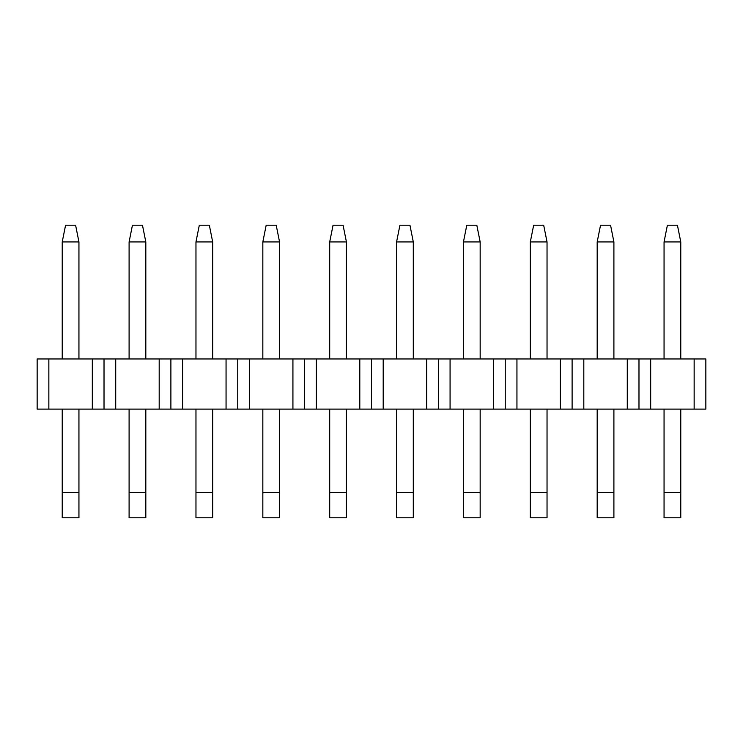 <?xml version="1.0" encoding="UTF-8"?>
<svg xmlns="http://www.w3.org/2000/svg" width="743" height="743" viewBox="0 0 743 743"><rect width="100%" height="100%" fill="white"/><g stroke="black" fill="none" stroke-linecap="round" stroke-linejoin="round"><path stroke-width="1.11" d="M667.4 225.222L677.43 225.222L680.774 241.939L664.056 241.939L667.4 225.222M664.056 241.939L664.056 358.962M664.056 409.114L664.056 492.702L680.774 492.702L680.774 409.114M680.774 358.962L680.774 241.939M680.774 492.702L680.774 517.778L664.056 517.778L664.056 492.702M600.53 225.222L610.56 225.222L613.904 241.939L597.186 241.939L600.53 225.222M597.186 241.939L597.186 358.962M597.186 409.114L597.186 492.702L613.904 492.702L613.904 409.114M613.904 358.962L613.904 241.939M613.904 492.702L613.904 517.778L597.186 517.778L597.186 492.702M533.66 225.222L543.69 225.222L547.034 241.939L530.316 241.939L533.66 225.222M530.316 241.939L530.316 358.962M530.316 409.114L530.316 492.702L547.034 492.702L547.034 409.114M547.034 358.962L547.034 241.939M547.034 492.702L547.034 517.778L530.316 517.778L530.316 492.702M466.79 225.222L476.82 225.222L480.164 241.939L463.446 241.939L466.79 225.222M463.446 241.939L463.446 358.962M463.446 409.114L463.446 492.702L480.164 492.702L480.164 409.114M480.164 358.962L480.164 241.939M480.164 492.702L480.164 517.778L463.446 517.778L463.446 492.702M399.92 225.222L409.95 225.222L413.294 241.939L396.576 241.939L399.92 225.222M396.576 241.939L396.576 358.962M396.576 409.114L396.576 492.702L413.294 492.702L413.294 409.114M413.294 358.962L413.294 241.939M413.294 492.702L413.294 517.778L396.576 517.778L396.576 492.702M333.05 225.222L343.08 225.222L346.424 241.939L329.706 241.939L333.05 225.222M329.706 241.939L329.706 358.962M329.706 409.114L329.706 492.702L346.424 492.702L346.424 409.114M346.424 358.962L346.424 241.939M346.424 492.702L346.424 517.778L329.706 517.778L329.706 492.702M266.18 225.222L276.21 225.222L279.554 241.939L262.836 241.939L266.18 225.222M262.836 241.939L262.836 358.962M262.836 409.114L262.836 492.702L279.554 492.702L279.554 409.114M279.554 358.962L279.554 241.939M279.554 492.702L279.554 517.778L262.836 517.778L262.836 492.702M199.31 225.222L209.34 225.222L212.684 241.939L195.966 241.939L199.31 225.222M195.966 241.939L195.966 358.962M195.966 409.114L195.966 492.702L212.684 492.702L212.684 409.114M212.684 358.962L212.684 241.939M212.684 492.702L212.684 517.778L195.966 517.778L195.966 492.702M132.44 225.222L142.47 225.222L145.814 241.939L129.096 241.939L132.44 225.222M129.096 241.939L129.096 358.962M129.096 409.114L129.096 492.702L145.814 492.702L145.814 409.114M145.814 358.962L145.814 241.939M145.814 492.702L145.814 517.778L129.096 517.778L129.096 492.702M65.57 225.222L75.6 225.222L78.944 241.939L62.226 241.939L65.57 225.222M62.226 241.939L62.226 358.962M62.226 409.114L62.226 492.702L78.944 492.702L78.944 409.114M78.944 358.962L78.944 241.939M78.944 492.702L78.944 517.778L62.226 517.778L62.226 492.702M104.02 358.962L104.02 409.114L37.15 409.114L37.15 358.962L705.85 358.962L705.85 409.114L650.682 409.114L650.682 358.962M694.148 358.962L694.148 409.114M627.278 358.962L627.278 409.114L638.98 409.114L638.98 358.962M638.98 399.084L638.98 409.114L650.682 409.114M560.408 358.962L560.408 409.114L572.11 409.114L572.11 358.962M572.11 399.084L572.11 409.114L583.812 409.114L583.812 358.962M493.538 358.962L493.538 409.114L505.24 409.114L505.24 358.962M505.24 399.084L505.24 409.114L516.942 409.114L516.942 358.962M426.668 358.962L426.668 409.114L438.37 409.114L438.37 358.962M438.37 399.084L438.37 409.114L450.072 409.114L450.072 358.962M359.798 358.962L359.798 409.114L371.5 409.114L371.5 358.962M371.5 399.084L371.5 409.114L383.202 409.114L383.202 358.962M292.928 358.962L292.928 409.114L304.63 409.114L304.63 358.962M304.63 399.084L304.63 409.114L316.332 409.114L316.332 358.962M226.058 358.962L226.058 409.114L237.76 409.114L237.76 358.962M237.76 399.084L237.76 409.114L249.462 409.114L249.462 358.962M159.188 358.962L159.188 409.114L170.89 409.114L170.89 358.962M170.89 399.084L170.89 409.114L182.592 409.114L182.592 358.962M104.02 399.084L104.02 409.114L115.722 409.114L115.722 358.962M92.318 358.962L92.318 409.114M48.852 409.114L48.852 358.962M627.278 409.114L583.812 409.114M560.408 409.114L516.942 409.114M493.538 409.114L450.072 409.114M426.668 409.114L383.202 409.114M359.798 409.114L316.332 409.114M292.928 409.114L249.462 409.114M226.058 409.114L182.592 409.114M159.188 409.114L115.722 409.114"/></g></svg>
